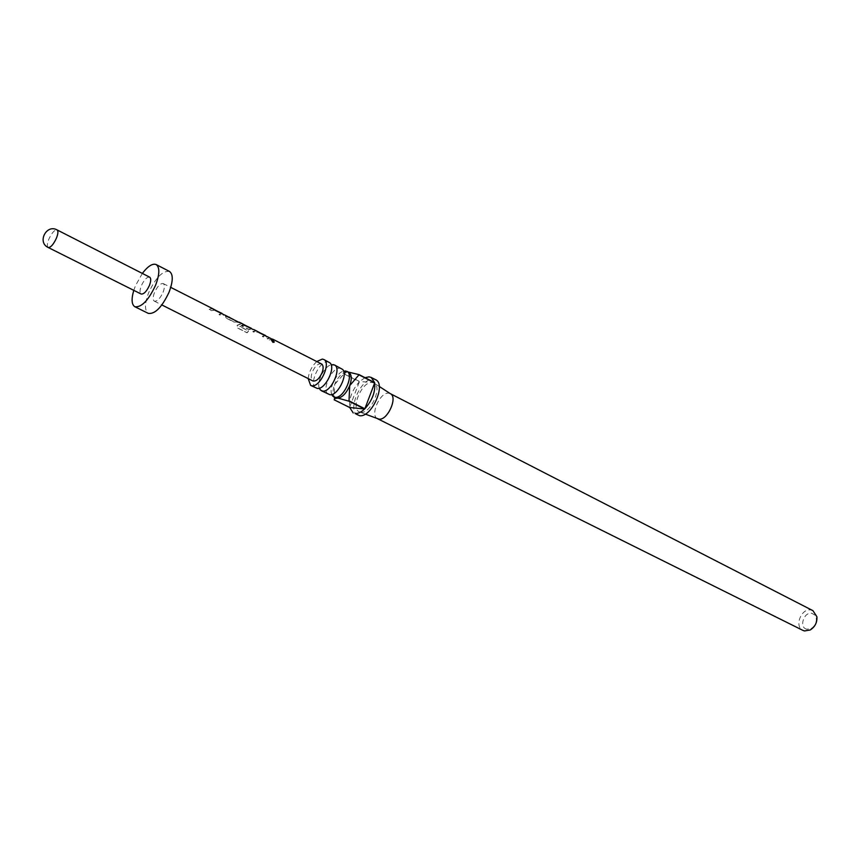 <?xml version="1.0" encoding="UTF-8"?>
<svg xmlns="http://www.w3.org/2000/svg" width="860" height="860" viewBox="0 0 860 860"><rect width="100%" height="100%" fill="white"/><g stroke="black" fill="none" stroke-linecap="round" stroke-linejoin="round"><path stroke-width="0.64" stroke-dasharray="4.3 3.22" d="M273.974 342.344L272.771 342.495L271.567 340.108M341.57 368.617L340.087 368.22C331.573 367.016 320.855 391.279 328.574 394.342M329.122 362.221L327.649 361.834C319.189 360.673 308.385 385.087 316.039 388.107M365.016 377.68L359.62 381.517L344.237 373.648L347.171 371.853L348.665 372.262M357.652 415.154C346.623 410.747 361.286 377.325 373.423 379.11L375.573 379.701M335.701 397.89L334.776 397.234C332.573 394.622 332.508 390.365 334.615 384.452L343.978 373.896L359.373 381.775C352.181 389.892 348.945 398.373 349.654 407.231L334.142 399.535L334.615 384.452C338.098 376.551 342.291 372.358 347.171 371.853L347.612 371.896M377.562 418.712L377.562 418.712C369.606 415.52 380.002 391.794 388.72 393.192L390.365 393.676M360.802 412.273L359.394 411.886C350.213 408.543 362.178 380.991 372.133 382.496L373.982 383.033C382.764 386.86 370.499 414.122 360.802 412.273M308.16 378.572C308.998 371.864 311.868 366.177 316.77 361.533M331.756 394.514C328.81 388.086 336.679 372.52 343.602 371.09M319.286 388.236C316.491 381.775 324.295 366.338 331.154 364.769M806.906 629.23C798.553 627.8 803.885 611.299 812.001 613.374L814.871 615.083L816.312 618.458C816.591 622.801 814.904 626.155 811.238 628.509L806.906 629.23M812.937 610.664L811.216 610.062C801.541 607.525 793.823 626.467 802.95 630.401M222.117 313.459L219.106 314.308L221.364 315.448L223.578 314.545M221.987 313.739L219.064 314.556L221.332 315.695L224.481 314.996L215.194 310.686L212.388 308.514L209.163 309.267L211.442 310.428L213.839 309.492M227.19 316.039L225.406 315.986L226.029 317.813L233.888 321.79L238.188 321.962M237.016 321.027L235.403 320.909L228.459 317.028M251.346 328.638L243.466 325.392L241.95 326.133L248.293 329.337L253.539 329.756L244.552 325.575L241.767 323.435L237.102 325.284L237.736 327.983L247.024 332.659L248.572 330.917L239.822 326.499L243.326 324.478M251.475 328.369L243.552 325.123L241.982 325.886L248.325 329.09L252.593 329.272M265.503 335.497L262.418 336.228L264.6 337.324L266.826 336.496M265.364 335.765L262.386 336.475L264.568 337.571L267.772 336.98L258.925 332.863L256.162 330.745L252.872 331.401L255.065 332.508L257.527 331.659M270.373 337.98L267.051 338.571L269.223 339.668L271.47 338.862M163.067 292.292C164.787 287.681 164.851 284.767 163.25 283.563C160.411 283.177 157.509 286.122 154.531 292.421C152.79 297.033 152.736 299.957 154.349 301.172C157.176 301.559 160.078 298.603 163.067 292.292M321.479 363.93C318.178 363.264 315.115 365.984 312.277 372.09C310.707 376.605 310.911 379.561 312.879 380.948M169.506 271.459C162.723 270.524 155.8 277.543 148.737 292.497C144.588 303.505 144.437 310.471 148.307 313.384M142.341 273.426L135.428 285.8L133.784 290.347M149.651 277.156C146.974 276.802 144.211 279.64 141.362 285.671C139.685 290.089 139.61 292.873 141.126 294.023M349.654 407.231L359.373 381.775M374.627 382.625L359.62 381.517M272.749 339.56L271.255 338.797M271.094 339.044L270.244 338.238L267.019 338.818L269.223 339.668M269.191 339.915L272.405 339.345M267.256 336.722L267.804 336.916M256.022 331.014L252.84 331.648L255.033 332.755L258.086 332.024M241.628 323.715L237.113 325.499L237.79 328.144L247.078 332.82L248.583 331.132L239.822 326.499M253.001 329.477L253.56 329.681M239.832 326.714L243.96 324.876M229.663 317.695L225.32 316.254L225.997 318.06L233.855 322.038L237.446 322.102M239.467 322.661L227.9 317.179M227.814 317.447L229.308 317.447M237.371 322.371L239.112 322.435M214.656 310.008L212.248 308.794L209.12 309.514L211.409 310.675L214.753 310.073M48.181 247.486C46.859 246.411 47.096 243.584 48.902 239.016C51.901 232.748 54.621 229.717 57.072 229.91M329.853 394.708L332.164 394.385M317.2 388.451L319.619 388.118M330.089 362.963L331.261 365.091M342.624 369.435L343.742 371.488M365.274 414.101L359.394 411.886M163.25 283.563L170.764 287.38M154.349 301.172L161.874 304.956M816.312 618.458L816.903 616.738M811.238 628.509L810.206 629.993M379.249 386.452L373.982 383.033M270.244 338.238L271.201 338.722M256.043 331.025L258.473 332.261M241.649 323.725L244.079 324.951M227.061 316.308L227.975 316.781M236.876 321.296L237.811 321.769M223.923 314.717L224.481 315.007"/><path stroke-width="1.29" d="M272.953 342.344L271.545 340.291L272.663 340.033L274.254 341.871L272.953 342.344M271.567 340.108L273.974 342.344M321.35 390.741L329.907 394.708C337.55 396.127 348.354 374.67 342.624 369.435L334.4 364.93C342.087 367.973 331.079 392.579 322.672 391.106L320.339 389.988L319.286 388.236M310.664 385.43L317.362 388.462C325.015 389.849 335.905 368.026 330.089 362.963L323.779 359.48C331.412 362.49 320.339 387.226 311.976 385.785L310.664 385.43L308.16 378.572M343.602 371.09L346.784 371.294C354.535 374.369 343.613 398.836 335.153 397.32L332.723 396.116L331.756 394.514M331.154 364.769L334.4 364.93M347.633 371.896L359.125 374.648L374.627 382.625L371.208 377.443L369.058 376.852L365.016 377.68M371.208 377.443L375.573 379.701C386.602 384.119 371.498 418.014 359.512 415.681L355.094 413.499C358.007 413.724 361.178 412.23 364.608 408.994L348.988 401.201L333.82 396.954M346.784 371.294L348.665 372.262C351.697 374.379 352.052 378.83 349.73 385.635C346.161 393.676 341.936 397.879 337.045 398.266L335.035 398.373L334.196 399.814L349.697 407.511L353.245 412.972M379.249 386.452L390.365 393.676C398.126 397.094 387.494 420.776 378.927 419.11L365.274 414.101M316.77 361.533L322.306 359.093L323.779 359.48M377.647 418.766L802.95 630.401L804.498 630.939L810.206 629.993C815.033 626.886 817.269 622.479 816.903 616.738L812.937 610.664L390.343 393.665M223.578 314.545L212.388 308.514M213.839 309.492L222.117 313.459L214.753 310.073M238.188 321.962L224.514 314.921M228.459 317.028L229.448 317.179M243.326 324.478L251.475 328.369L244.175 325.015M252.593 329.272L241.767 323.435M266.826 336.496L256.162 330.745M257.527 331.659L265.503 335.497L258.57 332.315M271.47 338.862L267.804 336.916M161.874 304.956L312.879 380.948C316.168 381.593 319.232 378.862 322.081 372.756C323.639 368.241 323.435 365.296 321.479 363.93L272.545 339.077M133.784 290.347C131.236 299.129 131.591 304.59 134.837 306.73L148.307 313.384C155.026 314.298 161.949 307.246 169.054 292.207C173.15 281.231 173.301 274.318 169.506 271.459L156.154 264.547C152.51 263.214 147.899 266.17 142.341 273.426M134.837 306.73C141.481 307.6 148.382 300.462 155.542 285.348C159.691 274.318 159.895 267.385 156.154 264.547M149.403 285.488C151.07 281.069 151.156 278.296 149.651 277.156L57.072 229.91C58.394 230.975 58.147 233.78 56.352 238.349C53.341 244.627 50.622 247.68 48.181 247.486L141.126 294.023C143.792 294.367 146.544 291.529 149.403 285.488M359.125 374.648L349.73 385.635L348.988 401.201M349.246 400.943L364.866 408.747C372.24 400.459 375.508 391.848 374.68 382.904L359.179 374.928M364.866 408.747L374.68 382.904M364.608 408.994L349.697 407.511M271.201 338.722L272.749 339.56M227.975 316.781L229.663 317.695M237.811 321.769L239.467 322.661M345.462 370.907L343.742 371.488M333.196 364.565L331.261 365.091M170.764 287.38L212.409 308.525M239.252 322.167L241.789 323.457M253.678 329.488L256.183 330.767M57.072 229.91C46.343 223.879 36.98 242.423 48.181 247.486M334.83 397.449L335.035 398.373M320.339 389.988L319.619 388.118M332.723 396.116L332.164 394.385M258.473 332.261L267.256 336.722M244.079 324.951L253.001 329.477M214.656 310.008L223.923 314.717"/></g></svg>
